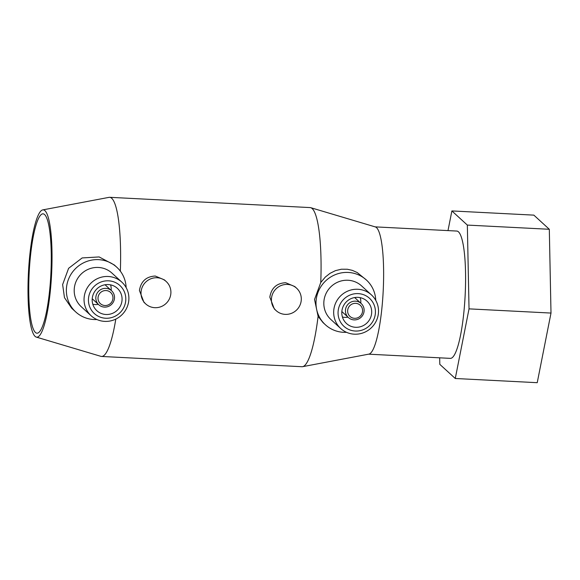 <?xml version="1.0" encoding="UTF-8"?>
<svg xmlns="http://www.w3.org/2000/svg" width="580" height="580" viewBox="0 0 580 580"><rect width="100%" height="100%" fill="white"/><g stroke="black" fill="none" stroke-linecap="round" stroke-linejoin="round"><path stroke-width="0.87" d="M36.243 337.082L100.876 356.337A79.677 14.5 -87.1 0 0 101.514 356.446L301.955 366.719A79.677 14.5 -87.1 0 0 302.601 366.676L368.858 354.126A63.742 11.6 -87.1 0 0 382.583 300.556A63.742 11.6 -87.1 0 0 375.383 226.939L310.75 207.691A79.677 14.5 -87.1 0 0 310.111 207.582L109.671 197.309A79.677 14.5 -87.1 0 0 109.025 197.352L42.768 209.895A63.742 11.6 -87.1 0 0 29.044 263.472A63.742 11.6 -87.1 0 0 36.243 337.082A63.742 11.6 -87.1 0 0 50.989 283.562A63.742 11.6 -87.1 0 0 42.768 209.895M346.536 332.318A30.348 29.515 -47.5 0 1 325.394 324.771L322.966 322.545L318.094 316.325L314.534 299.439L320.762 282.496A79.677 14.5 -87.1 0 0 310.75 207.691M320.762 282.496L325.315 277.066L330.049 273.325L335.486 270.628L341.366 269.229L347.333 269.243L352.306 270.352L357.215 272.542L366.386 279.995A30.348 29.515 -47.5 0 1 375.767 300.389M368.604 354.177L450.312 358.368A63.742 11.6 -87.1 0 0 464.544 304.754A63.742 11.6 -87.1 0 0 456.837 231.057L375.129 226.867M96.911 319.529A30.348 29.515 -47.5 0 1 75.77 311.975L71.688 308.241L64.474 297.649L62.633 284.562L68.6 268.33L82.157 257.933L99.136 256.94L114.332 264.98L116.761 267.206A30.348 29.515 -47.5 0 1 126.143 287.6M120.35 271.172A79.677 14.5 -87.1 0 0 109.671 197.309M91.096 315.723L81.243 306.704A22.765 22.134 -47.5 0 1 74.262 288.767A22.765 22.134 -47.5 0 1 88.537 269.171A22.765 22.134 -47.5 0 1 111.984 273.122L121.836 282.141A22.765 22.134 -47.5 0 1 128.825 300.077A22.765 22.134 -47.5 0 1 114.543 319.667A22.765 22.134 -47.5 0 1 91.096 315.723A22.765 22.134 -47.5 0 1 84.114 297.786A22.765 22.134 -47.5 0 1 98.397 278.197A22.765 22.134 -47.5 0 1 121.836 282.141M75.77 311.975A30.348 29.515 -47.5 0 1 66.461 288.064A30.348 29.515 -47.5 0 1 85.499 261.942A30.348 29.515 -47.5 0 1 116.761 267.206M88.493 298.577A18.973 18.444 -47.5 0 1 108.59 280.821A18.973 18.444 -47.5 0 1 125.751 300.483A18.973 18.444 -47.5 0 1 105.647 318.239A18.973 18.444 -47.5 0 1 88.493 298.577M111.164 290.355A15.174 14.754 -47.5 0 1 111.164 290.377A15.174 14.754 -47.5 0 0 110.577 284.86M98.353 304.362A15.174 14.754 -47.5 0 1 92.807 304.261M122.025 300.295A15.174 14.754 -47.5 0 1 112.505 313.352A15.174 14.754 -47.5 0 1 96.874 310.72A15.174 14.754 -47.5 0 1 92.22 298.765A15.174 14.754 -47.5 0 1 101.739 285.708A15.174 14.754 -47.5 0 1 117.37 288.34A15.174 14.754 -47.5 0 1 122.025 300.295M95.845 297.257A9.483 9.222 -47.5 0 1 111.57 290.739A9.483 9.222 -47.5 0 1 108.525 306.378A9.483 9.222 -47.5 0 1 95.845 297.257M98.034 297.656A7.591 7.38 -47.5 0 1 106.075 290.551A7.591 7.38 -47.5 0 1 112.941 298.417A7.591 7.38 -47.5 0 1 104.9 305.522A7.591 7.38 -47.5 0 1 98.034 297.656M145.71 303.913L143.927 302.281L139.425 290.464C140.94 281.336 146.218 276.529 155.251 276.029L164.423 279.894L166.206 281.525A15.174 14.754 -47.5 0 1 170.861 293.487A15.174 14.754 -47.5 0 1 161.341 306.544A15.174 14.754 -47.5 0 1 145.71 303.913A15.174 14.754 -47.5 0 1 141.056 291.957A15.174 14.754 -47.5 0 1 150.575 278.893A15.174 14.754 -47.5 0 1 166.206 281.525M276.109 310.597L274.325 308.966L269.823 297.149C271.339 288.021 276.617 283.214 285.657 282.714L294.821 286.578L296.605 288.209A15.174 14.754 -47.5 0 1 301.259 300.164A15.174 14.754 -47.5 0 1 291.74 313.229A15.174 14.754 -47.5 0 1 276.109 310.597A15.174 14.754 -47.5 0 1 271.454 298.642A15.174 14.754 -47.5 0 1 280.974 285.577A15.174 14.754 -47.5 0 1 296.605 288.209M340.721 328.519L330.868 319.493A22.765 22.134 -47.5 0 1 323.887 301.556A22.765 22.134 -47.5 0 1 338.169 281.967A22.765 22.134 -47.5 0 1 361.608 285.918L371.468 294.937A22.765 22.134 -47.5 0 1 378.45 312.874A22.765 22.134 -47.5 0 1 364.168 332.463A22.765 22.134 -47.5 0 1 340.721 328.519A22.765 22.134 -47.5 0 1 333.739 310.583A22.765 22.134 -47.5 0 1 348.022 290.986A22.765 22.134 -47.5 0 1 371.468 294.937M325.394 324.771A30.348 29.515 -47.5 0 1 316.086 300.861A30.348 29.515 -47.5 0 1 335.124 274.731A30.348 29.515 -47.5 0 1 366.386 279.995M338.118 311.366A18.973 18.444 -47.5 0 1 358.215 293.618A18.973 18.444 -47.5 0 1 375.376 313.28A18.973 18.444 -47.5 0 1 355.272 331.035A18.973 18.444 -47.5 0 1 338.118 311.366M360.796 303.151A15.174 14.754 -47.5 0 1 360.789 303.166A15.174 14.754 -47.5 0 0 360.202 297.649M347.978 317.159A15.174 14.754 -47.5 0 1 342.439 317.057M371.649 313.091A15.174 14.754 -47.5 0 1 362.13 326.149A15.174 14.754 -47.5 0 1 346.499 323.517A15.174 14.754 -47.5 0 1 341.845 311.562A15.174 14.754 -47.5 0 1 351.364 298.497A15.174 14.754 -47.5 0 1 366.995 301.129A15.174 14.754 -47.5 0 1 371.649 313.091M345.47 310.053A9.483 9.222 -47.5 0 1 361.195 303.536A9.483 9.222 -47.5 0 1 358.15 319.174A9.483 9.222 -47.5 0 1 345.47 310.053M347.659 310.445A7.591 7.38 -47.5 0 1 355.7 303.347A7.591 7.38 -47.5 0 1 362.565 311.214A7.591 7.38 -47.5 0 1 354.525 318.311A7.591 7.38 -47.5 0 1 347.659 310.445M29.732 264.096A59.755 10.875 92.9 0 1 43.072 213.839A59.755 10.875 92.9 0 1 50.3 282.931A59.755 10.875 92.9 0 1 36.96 333.195A59.755 10.875 92.9 0 1 29.732 264.096M101.514 356.446A79.677 14.5 -87.1 0 0 115.804 319.101M302.601 366.676A79.677 14.5 -87.1 0 0 318.094 316.325M439.676 357.824L439.807 364.341L455.271 378.493L469.032 308.864L467.342 225.083L451.885 210.931L447.992 230.601M451.885 210.931L533.854 215.129L549.311 229.281L551 313.062L537.232 382.691L455.271 378.493M551 313.062L469.032 308.864M549.311 229.281L467.342 225.083M105.031 284.758L111.57 290.739M354.656 297.547L361.195 303.536M341.845 311.54L348.384 317.528M92.22 298.743L98.76 304.732"/></g></svg>
